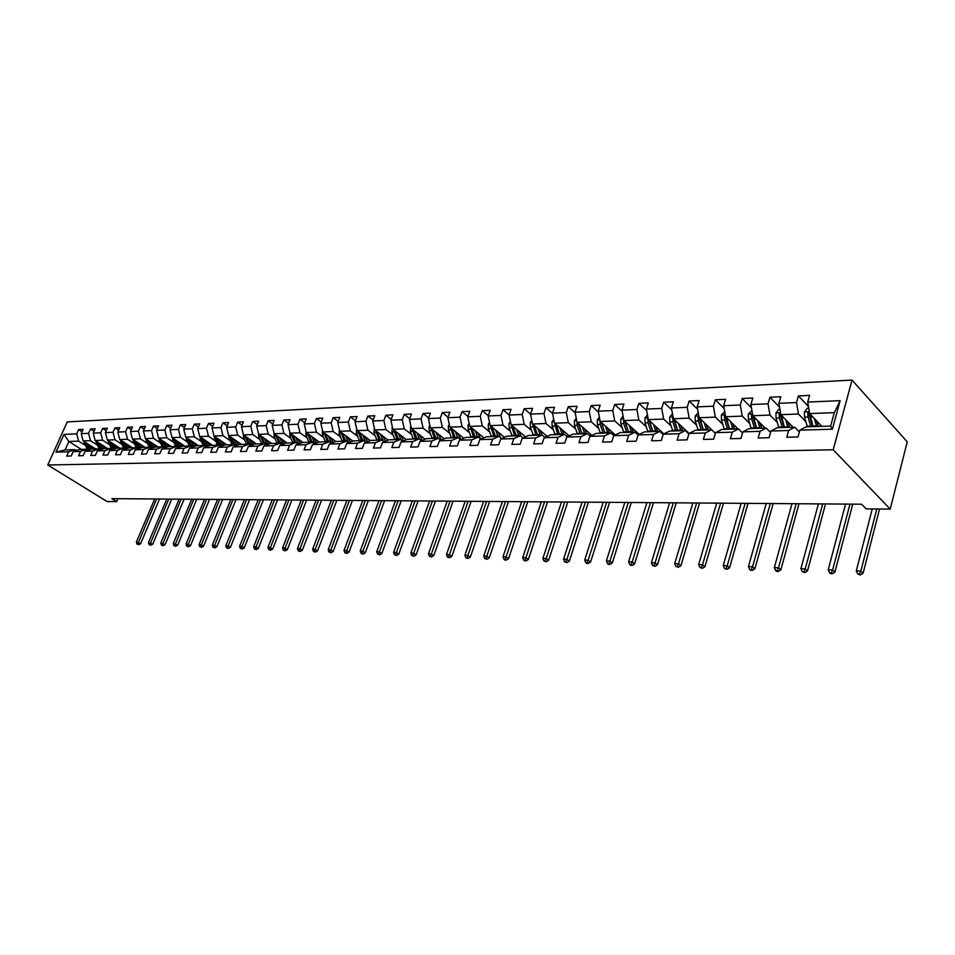 <?xml version="1.0" encoding="UTF-8"?>
<svg xmlns="http://www.w3.org/2000/svg" width="955" height="955" viewBox="0 0 955 955"><rect width="100%" height="100%" fill="white"/><g stroke="black" fill="none" stroke-linecap="round" stroke-linejoin="round"><path stroke-width="1.43" d="M852.027 380.09L67.244 421.907L47.75 464.99L833.202 449.769L852.027 380.09L907.25 441.831L890.203 509.111L833.202 449.769M81.318 449.399L68.867 441.497L65.083 449.901L74.824 449.602L68.641 451.763L66.707 456.084L71.231 455.965L73.177 451.631L80.507 451.405L78.561 455.774L83.181 455.654L85.126 451.273L92.587 451.046L90.641 455.451L95.345 455.332L97.303 450.915L104.907 450.688L102.949 455.129L107.748 455.01L109.706 450.545L117.465 450.318L115.507 454.807L120.39 454.676L122.359 450.175L130.274 449.936L128.304 454.473L133.294 454.341L135.264 449.793L143.322 449.554L141.352 454.126L146.437 453.995L148.419 449.399L156.644 449.16L154.662 453.78L159.855 453.649L161.837 449.005L170.229 448.755L168.235 453.422L173.535 453.291L175.529 448.599L184.088 448.349L182.095 453.064L187.502 452.921L189.496 448.193L198.234 447.931L196.241 452.694L201.756 452.551L203.749 447.764L212.667 447.501L210.673 452.312L216.308 452.169L218.301 447.334L227.409 447.071L225.404 451.93L231.158 451.787L233.163 446.904L242.475 446.63L240.457 451.536L246.33 451.381L248.348 446.451L257.85 446.164L255.833 451.142L261.837 450.975L263.855 445.997L273.56 445.71L271.542 450.724L277.678 450.569L279.696 445.519L289.616 445.233L287.598 450.306L293.865 450.139L295.883 445.042L306.03 444.744L304 449.877L310.411 449.71L312.44 444.553L322.802 444.254L320.785 449.435L327.338 449.268L329.356 444.063L339.968 443.741L337.939 448.993L344.636 448.814L346.665 443.55L357.516 443.227L355.487 448.528L362.351 448.349L364.368 443.025L375.47 442.69L373.441 448.062L380.46 447.871L382.489 442.487L393.854 442.153L391.825 447.585L399.011 447.394L401.04 441.938L412.667 441.592L410.638 447.083L418.004 446.892L420.021 441.377L431.935 441.031L429.905 446.582L437.45 446.391L439.467 440.804L451.679 440.446L449.65 446.069L457.361 445.866L459.391 440.219L471.901 439.849L469.872 445.543L477.787 445.328L479.804 439.61L492.625 439.228L490.595 444.994L498.713 444.779L500.73 438.99L513.874 438.608L511.856 444.445L520.165 444.218L522.182 438.357L535.66 437.963L533.642 443.872L542.177 443.645L544.195 437.712L558.018 437.306L556.013 443.287L564.763 443.06L566.769 437.044L580.95 436.626L578.957 442.69L587.946 442.452L589.939 436.363L604.503 435.934L602.51 442.07L611.737 441.831L613.731 435.659L628.688 435.217L626.707 441.437L636.185 441.186L638.167 434.931L653.53 434.477L651.561 440.792L661.302 440.53L663.271 434.191L679.065 433.725L677.107 440.124L687.111 439.861L689.08 433.427L673.394 418.72L689.152 418.123L696.589 425.19M68.641 451.763L55.963 452.133L63.985 434.406L76.686 433.845L78.608 429.571L82.058 431.791M524.2 408.728L530.526 414.112L532.508 408.346L524.2 408.728L522.218 414.482L509.087 415.055L511.08 409.337L502.975 409.719L500.981 415.401L488.172 415.962L490.166 410.316L482.263 410.686L480.27 416.308L467.771 416.846L469.764 411.271L462.053 411.641L460.059 417.18L447.859 417.717L449.853 412.202L442.32 412.56L440.327 418.039L428.413 418.565L430.419 413.121L423.065 413.455L421.06 418.875L409.432 419.388L411.438 414.004L404.252 414.339L402.246 419.699L390.882 420.188L392.887 414.876L385.868 415.198L383.862 420.498L372.76 420.976L374.766 415.723L367.902 416.034L365.908 421.274L355.057 421.752L357.051 416.547L350.342 416.858L348.348 422.038L337.736 422.504L339.741 417.359L333.176 417.669L331.182 422.79L320.808 423.232L322.802 418.147L316.392 418.445L314.398 423.519L304.239 423.96L306.245 418.923L299.966 419.221L297.972 424.235L288.04 424.665L290.034 419.687L283.898 419.973L281.904 424.927L272.187 425.345L274.181 420.427L268.164 420.701L266.182 425.608L256.668 426.026L258.65 421.155L252.777 421.43L250.783 426.276L241.472 426.682L243.453 421.859L237.7 422.134L235.718 426.933L226.598 427.327L228.579 422.552L222.933 422.814L220.951 427.577L212.022 427.971L214.004 423.232L208.476 423.495L206.495 428.21L197.745 428.592L199.714 423.901L194.307 424.163L192.337 428.819L183.754 429.189L185.724 424.557L180.423 424.808L178.454 429.428L170.05 429.786L172.007 425.202L166.803 425.441L164.845 430.013L156.608 430.371L158.566 425.835L153.469 426.073L151.511 430.598L143.429 430.944L145.387 426.443L140.385 426.682L138.427 431.171L130.513 431.505L132.459 427.052L127.552 427.279L125.606 431.72L117.835 432.066L119.781 427.649L114.97 427.876L113.024 432.269L105.408 432.603L107.342 428.222L102.615 428.449L100.681 432.806L93.208 433.128L95.13 428.795L90.498 429.01L88.576 433.331L81.235 433.654L83.157 429.356L78.608 429.571M547.131 436.375L532.532 424.02L530.526 414.124L543.98 413.539L545.974 407.713L552.551 413.408M832.378 429.201L799.896 430.156L805.948 426.861L830.647 426.085L832.378 429.201L840.137 400.658L807.739 402.067L809.601 395.382L798.416 395.907L796.542 402.556L778.898 403.32L780.784 396.731L769.921 397.232L768.035 403.798L750.881 404.538L752.791 398.032L742.226 398.533L740.316 405.004L723.651 405.72L725.573 399.309L715.307 399.787L713.385 406.173L697.174 406.878L699.108 400.551L689.128 401.016L687.194 407.308L671.425 408L673.371 401.757L663.653 402.21L661.708 408.418L646.356 409.086L648.314 402.926L638.859 403.368L636.901 409.492L621.968 410.149L623.925 404.061L614.722 404.49L612.752 410.543L598.2 411.175L600.17 405.171L591.205 405.6L589.235 411.569L575.065 412.178L577.035 406.257L568.297 406.663L566.315 412.56L552.503 413.169L554.485 407.308L545.974 407.713M788.675 430.49L770.983 431.015L777.095 427.756L794.751 427.207L788.675 430.49L786.765 437.247L797.998 436.96L799.896 430.156M760.085 431.338L742.895 431.839L749.066 428.628L766.22 428.091L760.085 431.338L758.163 437.999L769.062 437.712L770.983 431.015M732.306 432.149L715.605 432.651L721.813 429.475L738.49 428.95L732.306 432.149L730.372 438.727L740.961 438.452L742.895 431.839M705.315 432.949L689.08 433.427L695.324 430.299L711.535 429.798L705.315 432.949L703.358 439.431L713.66 439.157L715.605 432.651M890.203 509.111L866.149 508.872L861.565 504.204L111.819 498.653L116.629 501.638L117.907 498.701M73.177 451.631L79.361 449.459L86.702 449.232L88.206 450.187M95.655 448.946L83.157 440.959L90.51 440.673L97.255 445.006M86.702 449.232L80.507 451.405M81.235 433.654L83.157 440.959M88.576 433.331L90.51 440.673M85.126 451.273L91.334 449.089L98.807 448.85L100.347 449.829M107.676 448.575L95.142 440.506L102.627 440.219L109.395 444.6M98.807 448.85L92.587 451.046M93.208 433.128L95.142 440.506M100.681 432.806L102.627 440.219M97.303 450.915L103.522 448.707L111.15 448.468L112.714 449.471M119.912 448.193L107.342 440.04L114.97 439.754L121.774 444.182M111.15 448.468L104.907 450.688M105.408 432.603L107.342 440.04M113.024 432.269L114.97 439.754M109.706 450.545L115.949 448.313L123.72 448.074L125.32 449.113M132.387 447.811L119.781 439.575L127.564 439.276L134.392 443.765M123.72 448.074L117.465 450.318M117.835 432.066L119.781 439.575M125.606 431.72L127.564 439.276M122.359 450.175L128.627 447.919L136.541 447.68L138.165 448.743M145.112 447.406L132.47 439.097L140.397 438.799L147.249 443.335M136.541 447.68L130.274 449.936M130.513 431.505L132.47 439.097M138.427 431.171L140.397 438.799M135.264 449.793L141.543 447.525L149.613 447.274L151.272 448.361M158.064 447.012L145.399 438.608L153.48 438.309L160.368 442.893M149.613 447.274L143.322 449.554M143.429 430.944L145.399 438.608M151.511 430.598L153.48 438.309M148.419 449.399L154.71 447.107L162.947 446.856L164.642 447.979M171.291 446.594L158.578 438.118L166.815 437.808L173.738 442.44M162.947 446.856L156.644 449.16M156.608 430.371L158.578 438.118M164.845 430.013L166.815 437.808M161.837 449.005L168.152 446.689L176.544 446.439L178.275 447.585M184.757 446.176L172.019 437.605L180.423 437.295L187.383 441.986M176.544 446.439L170.229 448.755M170.05 429.786L172.019 437.605M178.454 429.428L180.423 437.295M175.529 448.599L181.856 446.272L190.427 445.997L192.182 447.191M198.509 445.746L185.736 437.092L194.319 436.769L201.29 441.52M190.427 445.997L184.088 448.349M183.754 429.189L185.736 437.092M192.337 428.819L194.319 436.769M189.496 448.193L195.835 445.83L204.585 445.555L206.387 446.785M212.535 445.317L199.726 436.566L208.488 436.232L215.484 441.043M204.585 445.555L198.234 447.931M197.745 428.592L199.726 436.566M206.495 428.21L208.488 436.232M203.749 447.764L210.112 445.388L219.041 445.114L220.88 446.367L217.143 438.178M226.836 444.863L214.016 436.029L222.945 435.683L229.976 440.565M215.746 437.223L219.041 445.114L212.667 447.501M212.022 427.971L214.016 436.029M220.951 427.577L222.945 435.683M218.301 447.334L224.676 444.935L233.796 444.648L235.67 445.949M241.448 444.409L228.591 435.48L237.711 435.134L244.767 440.064M233.796 444.648L227.409 447.071M226.598 427.327L228.591 435.48M235.718 426.933L237.711 435.134M233.163 446.904L239.55 444.469L248.861 444.182L250.783 445.519M256.358 443.956L243.465 434.919L252.788 434.561L259.867 439.563M248.861 444.182L242.475 446.63M241.472 426.682L243.465 434.919M250.783 426.276L252.788 434.561M248.348 446.451L254.746 444.003L264.249 443.705L266.206 445.078M271.578 443.478L258.674 434.346L268.176 433.988L275.291 439.049M264.249 443.705L257.85 446.164M256.668 426.026L258.674 434.346M266.182 425.608L268.176 433.988M263.855 445.997L270.265 443.514L279.97 443.216L281.976 444.636M287.121 442.989L274.192 433.761L283.91 433.391L291.048 438.524M279.97 443.216L273.56 445.71M272.187 425.345L274.192 433.761M281.904 424.927L283.91 433.391M279.696 445.519L286.118 443.025L296.038 442.714L298.079 444.182M302.998 442.499L290.045 433.164L299.977 432.782L307.14 437.987M295.704 437.247L297.757 442.165L295.811 442.225L289.616 445.233M288.04 424.665L290.045 433.164M297.972 424.235L299.977 432.782M295.883 445.042L302.317 442.523L312.464 442.201L314.553 443.717M319.221 441.998L306.257 432.543L316.403 432.161L323.59 437.438M312.464 442.201L306.03 444.744M304.239 423.96L306.257 432.543M314.398 423.519L316.403 432.161M312.44 444.553L318.875 442.01L329.248 441.688L331.385 443.251M348.599 442.762L346.414 441.15L335.802 441.485L322.814 431.923L333.2 431.529L340.41 436.877M329.248 441.688L322.802 444.254M320.808 423.232L322.814 431.923M331.182 422.79L333.2 431.529M352.861 441.043L339.753 431.29L350.366 430.884L357.6 436.304M335.802 441.485L329.356 444.063M346.414 441.15L339.968 443.741M337.736 422.504L339.753 431.29M348.348 422.038L350.366 430.884M346.665 443.55L353.123 440.935L363.974 440.601L366.207 442.272M370.313 440.601L357.075 430.633L367.926 430.228L375.184 435.719M363.974 440.601L357.516 443.227M355.057 421.752L357.075 430.633M365.908 421.274L367.926 430.228M364.368 443.025L370.827 440.386L381.928 440.04L384.22 441.783M388.16 440.148L374.778 429.965L385.88 429.547L393.162 435.122M381.928 440.04L375.47 442.69M372.76 420.976L374.778 429.965M383.862 420.498L385.88 429.547M382.489 442.487L388.948 439.825L400.312 439.467L402.652 441.27M406.424 439.694L392.899 429.284L404.263 428.855L411.569 434.513M400.312 439.467L393.854 442.153M390.882 420.188L392.899 429.284M402.246 419.699L404.263 428.855M401.04 441.938L407.499 439.252L419.126 438.882L421.525 440.744M425.118 439.228L411.45 428.58L423.077 428.15L430.407 433.892M419.126 438.882L412.667 441.592M409.432 419.388L411.45 428.58M421.06 418.875L423.077 428.15M420.021 441.377L426.479 438.655L438.393 438.285L440.852 440.219M444.254 438.763L430.442 427.864L442.344 427.422L449.686 433.26M438.393 438.285L431.935 441.031M428.413 418.565L430.442 427.864M440.327 418.039L442.344 427.422M439.467 440.804L445.925 438.058L458.125 437.677L460.644 439.682M463.844 438.297L449.877 427.136L462.077 426.682L469.43 432.603M458.125 437.677L451.679 440.446M447.859 417.717L449.877 427.136M460.059 417.18L462.077 426.682M459.391 440.219L465.837 437.438L478.336 437.044L480.914 439.133M483.91 437.82L469.788 426.384L482.287 425.918L489.652 431.935M478.336 437.044L471.901 439.849M467.771 416.846L469.788 426.384M480.27 416.308L482.287 425.918M479.804 439.61L486.25 436.805L499.059 436.399L501.697 438.56M504.467 437.342L490.19 425.62L502.999 425.13L510.376 431.254M499.059 436.399L492.625 439.228M488.172 415.962L490.19 425.62M500.981 415.401L502.999 425.13M500.73 438.99L507.165 436.149L520.296 435.743L523.006 437.999M525.537 436.865L511.104 424.832L524.223 424.33L531.625 430.562M520.296 435.743L513.874 438.608M509.087 415.055L511.104 424.832M522.218 414.482L524.223 424.33M522.182 438.357L528.604 435.48L542.07 435.062L544.851 437.414M553.399 429.846L545.997 423.519L532.532 424.02M540.375 430.657L542.058 435.062L535.66 437.963M543.98 413.539L545.997 423.519M544.195 437.712L550.593 434.8L564.417 434.37L567.258 436.817M569.276 435.886L554.509 423.196L568.321 422.671L575.746 429.117M564.417 434.37L558.018 437.306M552.503 413.169L554.509 423.196M566.315 412.56L568.321 422.671M566.769 437.044L573.155 434.095L587.337 433.654L590.262 436.208M592.005 435.396L577.059 422.349L591.229 421.812L598.654 428.365M587.337 433.654L580.95 436.626M575.065 412.178L577.059 422.349M589.235 411.569L591.229 421.812M589.939 436.363L596.314 433.379L610.866 432.925L613.862 435.587M615.318 434.907L600.206 421.477L614.745 420.928L622.171 427.601M610.866 432.925L604.503 435.934M598.2 411.175L600.206 421.477M612.752 410.543L614.745 420.928M613.731 435.659L620.082 432.639L635.015 432.173L638.143 435.002M639.241 434.418L623.949 420.582L638.883 420.021L646.32 426.813M635.015 432.173L628.688 435.217M621.968 410.149L623.949 420.582M636.901 409.492L638.883 420.021M638.167 434.931L644.482 431.875L659.833 431.397L663.188 434.489M663.821 433.928L648.338 419.663L663.677 419.078L671.114 426.014M659.833 431.397L653.53 434.477M646.356 409.086L648.338 419.663M661.708 408.418L663.677 419.078M663.271 434.191L669.562 431.099L685.332 430.61L688.913 433.964M685.332 430.61L679.065 433.725M671.425 408L673.394 418.72M687.194 407.308L689.152 418.123M711.594 429.69L715.367 433.463M715.402 433.331L699.144 417.741L715.343 417.132L722.768 424.342M697.174 406.878L699.144 417.741M713.385 406.173L715.343 417.132M738.49 428.95L742.572 432.949M738.084 428.962L725.609 416.75L742.262 416.117L749.675 423.483M723.651 405.72L725.609 416.75M740.316 405.004L742.262 416.117M766.22 428.091L770.566 432.448M765.206 428.127L752.827 415.723L769.957 415.079L777.358 422.599M750.881 404.538L752.827 415.723M768.035 403.798L769.957 415.079M794.751 427.207L799.383 431.958M793.104 427.255L780.82 414.673L798.452 414.004L805.841 421.692M778.898 403.32L780.82 414.673M796.542 402.556L798.452 414.004M821.801 426.36L809.637 413.587L834.3 412.656L840.137 400.658M807.739 402.067L809.637 413.587M116.629 501.638L107.091 501.542L47.75 464.99M830.647 426.085L834.3 412.656M74.824 449.602L76.293 450.533M85.329 445.412L78.608 441.126L68.867 441.497L63.985 434.406M65.083 449.901L55.963 452.133M76.686 433.845L78.608 441.126M798.416 395.907L808.467 406.508M769.921 397.232L779.555 407.152M742.226 398.533L751.454 407.809M715.307 399.787L724.141 408.489M689.128 401.016L697.592 409.182M663.653 402.21L671.771 409.874M638.859 403.368L646.642 410.578M614.722 404.49L622.183 411.295M591.205 405.6L598.367 411.999M568.297 406.663L575.161 412.703M502.975 409.719L509.134 414.9M482.263 410.686L488.28 415.664M462.053 411.641L467.926 416.428M442.32 412.56L448.05 417.168M423.065 413.455L428.652 417.908M404.252 414.339L409.707 418.624M385.868 415.198L391.204 419.341M367.902 416.034L373.119 420.033M350.342 416.858L355.451 420.725M333.176 417.669L338.166 421.394M316.392 418.445L321.262 422.062M299.966 419.221L304.74 422.719M283.898 419.973L288.565 423.363M268.164 420.701L272.736 423.996M252.777 421.43L257.241 424.617M237.7 422.134L242.081 425.226M222.933 422.814L227.218 425.823M208.476 423.495L212.679 426.408M194.307 424.163L198.413 426.992M180.423 424.808L184.446 427.565M166.803 425.441L170.766 428.127M153.469 426.073L157.336 428.676M140.385 426.682L144.181 429.213M127.552 427.279L131.277 429.75M114.97 427.876L118.623 430.275M102.615 428.449L106.208 430.789M90.498 429.01L94.02 431.302M808.742 408.167L807.309 408.227L804.432 411.939L804.504 417.108L807.345 426.813M820.285 426.408L820.823 425.333M814.305 418.481L816.644 426.527M816.621 420.916L818.34 426.467M809.398 412.094L807.703 413.288L808.037 416.977L810.867 426.706M812.562 426.646L809.112 414.768L807.703 413.288M813.099 426.634L809.9 413.849M872.249 508.931L856.289 570.911L860.861 571.09L863.105 573.251L879.543 509.003M876.797 508.979L860.861 571.09L859.56 574.051L857.733 573.967L860.455 574.91L859.56 574.051M860.455 574.91L863.105 573.251M856.289 570.911L857.733 573.967M779.913 409.325L778.779 409.373L775.961 413.038L776.033 418.135L778.898 427.697M791.946 427.291L792.364 426.491M785.583 419.555L787.923 427.41M787.923 421.943L789.63 427.363M780.569 413.145L779.113 414.375L779.447 418.004L782.324 427.589M784.031 427.542L780.545 415.831L779.113 414.375M784.485 427.518L781.25 415.103M845.557 504.085L828.224 569.789L832.665 569.968L834.933 572.093L852.755 504.133M849.974 504.121L832.665 569.968L831.399 572.881L829.62 572.809L830.528 573.657L832.306 573.728L831.399 572.881M832.306 573.728L834.933 572.093M828.224 569.789L829.62 572.809M751.907 410.459L748.278 414.1L748.35 419.126L751.239 428.556M757.673 420.582L760.025 428.282M760.025 422.934L761.744 428.234M752.564 414.207L751.346 415.425L751.681 419.006L754.569 428.449M756.288 428.401L752.779 416.858L751.346 415.425M756.67 428.389L753.411 416.308M818.423 503.882L800.911 568.702L805.232 568.87L807.524 570.971L825.526 503.942M822.721 503.918L805.232 568.87L804.003 571.747L802.272 571.675L804.922 572.582L804.003 571.747M804.922 572.582L807.524 570.971M800.911 568.702L802.272 571.675M724.69 411.557L721.371 415.139L721.443 420.093L724.356 429.392M730.539 421.573L732.891 429.129M732.903 423.901L734.622 429.07M725.346 415.282L724.332 416.452L724.678 419.985L727.591 429.296M729.322 429.237L725.776 417.86L724.332 416.452M729.632 429.225L726.349 417.478M791.993 503.691L774.326 567.628L778.528 567.807L780.844 569.884L799.013 503.739M796.184 503.715L778.528 567.807L777.334 570.636L775.651 570.565L776.582 571.4L778.265 571.472L777.334 570.636M778.265 571.472L780.844 569.884M774.326 567.628L775.651 570.565M698.212 412.632L695.192 416.153L695.264 421.036L698.189 430.204M704.145 422.54L706.497 429.953M706.533 424.832L708.24 429.893M698.881 416.344L698.069 417.442L698.415 420.928L701.34 430.108M703.083 430.06L699.526 418.839L698.069 417.442M703.334 430.048L700.027 418.6M766.244 503.5L748.434 566.601L752.54 566.769L754.868 568.81L773.18 503.548M770.327 503.524L752.54 566.769L751.37 569.562L749.735 569.49L750.666 570.314L752.313 570.386L751.37 569.562M752.313 570.386L754.868 568.81M748.434 566.601L749.735 569.49M672.463 413.67L669.718 417.132L669.801 421.955L672.738 431.003M678.468 423.483L680.82 430.753M680.867 425.739L682.574 430.693M673.156 417.407L672.857 421.847L675.806 430.908M677.561 430.848L673.979 419.782L672.523 418.409M677.74 430.848L674.421 419.687M741.164 503.309L723.222 565.587L727.221 565.754L729.56 567.771L748.016 503.369M745.139 503.345L727.221 565.754L726.087 568.512L724.487 568.452L727.03 569.323L726.087 568.512M727.03 569.323L729.56 567.771M723.222 565.587L724.487 568.452M647.442 414.84L644.935 418.087L645.007 422.85L647.967 431.767M660.884 432.364L661.314 431.612M653.483 424.39L655.834 431.529M655.894 426.622L657.601 431.469M648.123 418.481L647.991 422.743L650.952 431.672M663.224 433.367L662.722 434.059M652.719 431.624L649.114 420.701L647.645 419.352M652.838 431.612L649.507 420.737M716.716 503.13L698.654 564.608L702.546 564.763L704.909 566.769L723.484 503.178M720.595 503.166L702.546 564.763L701.448 567.497L699.896 567.425L702.391 568.297L701.448 567.497M702.391 568.297L704.909 566.769M698.654 564.608L699.896 567.425M623.09 416.046L620.798 419.03L620.869 423.722L623.842 432.52M638.274 433.534L636.579 433.582L637.152 432.52M629.154 425.285L631.506 432.281M631.577 427.47L633.272 432.221M623.758 419.543L623.77 423.614L626.743 432.424M628.521 432.376L624.904 421.609L623.424 420.272M628.581 432.376L625.25 421.752M692.876 502.951L674.708 563.653L678.504 563.808L680.879 565.778L699.573 503.01M696.661 502.987L678.504 563.808L677.441 566.494L675.925 566.434L678.384 567.294L677.441 566.494M678.384 567.294L680.879 565.778M674.708 563.653L675.925 566.434M599.37 417.216L597.281 419.937L597.352 424.569L600.337 433.248M612.847 434.692L613.623 433.403M605.458 426.145L607.81 433.021M607.881 428.306L609.588 432.961M600.038 420.606L600.182 424.462L603.166 433.164M607.595 432.424L604.742 432.52L604.957 433.104L601.316 422.48L599.836 421.167M604.742 432.52L601.626 422.743M669.634 502.784L651.37 562.722L655.07 562.865L657.446 564.823L676.247 502.831M673.311 502.808L655.07 562.865L654.032 565.527L652.552 565.467L654.987 566.303L654.032 565.527M654.987 566.303L657.446 564.823M651.37 562.722L652.552 565.467M576.271 418.338L574.373 420.821L574.444 425.393L577.441 433.964M589.736 435.755L590.679 434.239M582.359 426.981L584.711 433.737M584.806 429.105L586.501 433.677M576.939 421.704L577.202 425.285L580.198 433.88M581.786 433.415L578.36 423.483M581.941 433.821L578.611 423.698M646.941 502.617L628.593 561.803L632.21 561.946L634.598 563.88L653.483 502.664M650.546 502.64L632.21 561.946L631.195 564.584L629.751 564.524L630.706 565.288L632.15 565.348L631.195 564.584M632.15 565.348L634.598 563.88M628.593 561.803L629.751 564.524M553.757 419.436L552.038 421.68L552.109 426.193L555.118 434.656M567.186 436.745L568.321 435.062M559.857 427.792L562.209 434.441M562.304 429.893L563.999 434.382M554.449 422.886L557.804 434.573M559.117 433.463L555.989 424.462M559.511 434.525L556.168 424.617M624.809 502.449L606.389 560.919L609.911 561.062L612.31 562.973L631.279 502.497M628.318 502.473L609.911 561.062L608.92 563.665L607.511 563.605L608.478 564.357L609.887 564.417L608.92 563.665M609.887 564.417L612.31 562.973M606.389 560.919L607.511 563.605M531.816 420.498L530.264 422.516L530.335 426.981L533.344 435.337M545.759 436.996L546.511 435.85M537.916 428.58L540.267 435.122M532.58 424.068L535.97 435.253M537.629 435.205L534.299 425.524M534.442 426.217L534.179 425.417M603.202 502.294L584.711 560.048L588.149 560.191L590.56 562.077L609.588 502.342M606.628 502.318L588.149 560.191L587.182 562.758L585.809 562.698L586.776 563.45L588.149 563.51L587.182 562.758M588.149 563.51L590.56 562.077M584.711 560.048L585.809 562.698M510.424 421.525L509.027 423.34L509.099 427.745L512.119 435.993M516.524 429.356L518.863 435.79M518.983 431.397L520.988 436.316M511.271 424.975L514.673 435.91M516.297 435.862L512.978 426.396M582.096 502.139L563.546 559.2L566.9 559.344L569.323 561.206L588.423 502.187M585.439 502.163L566.9 559.344L565.969 561.874L564.62 561.827L566.936 562.626L565.969 561.874M566.936 562.626L569.323 561.206M563.546 559.2L564.62 561.827M489.545 422.528L488.315 424.139L488.387 428.485L491.395 436.638M495.645 430.108L497.985 436.435M498.116 432.126L500.539 437.617M490.488 425.858L493.902 436.566M495.478 436.519L492.171 427.243M561.48 501.984L542.882 558.377L546.164 558.508L548.588 560.358L567.736 502.032M564.751 502.008L546.164 558.508L545.245 561.015L543.932 560.967L546.224 561.755L545.245 561.015M546.224 561.755L548.588 560.358M542.882 558.377L543.932 560.967M469.18 423.495L468.093 424.915L468.165 429.213L471.185 437.271M475.28 430.836L477.607 437.068M477.751 432.83L480.807 439.037M470.206 426.718L473.62 437.187M475.16 437.139L471.865 428.067M541.342 501.829L522.695 557.577L525.907 557.696L528.33 559.523L547.525 501.876M544.541 501.853L525.907 557.696L525.011 560.179L523.734 560.131L524.701 560.86L525.99 560.907L525.011 560.179M525.99 560.907L528.33 559.523M522.695 557.577L523.734 560.131M449.304 424.438L448.349 425.679L448.42 429.929L451.44 437.879M455.392 431.553L457.72 437.688M457.863 433.522L460.871 439.575M450.402 427.554L453.828 437.808M455.332 437.76L452.049 428.867M521.657 501.685L502.987 556.789L506.114 556.908L508.549 558.711L527.781 501.733M524.784 501.709L505.243 559.367L503.989 559.308L504.968 560.036L506.222 560.084L505.243 559.367M506.222 560.084L508.549 558.711M502.987 556.789L503.989 559.308M429.893 425.357L429.07 426.419L429.153 430.621L432.173 438.476M435.981 432.245L438.297 438.285M438.452 434.191L441.329 440.016M431.075 428.377L434.489 438.405M435.969 438.369L432.687 429.655M502.426 501.542L483.708 556.013L486.775 556.132L489.211 557.923L508.478 501.59M505.482 501.566L485.928 558.556L484.698 558.508L486.895 559.272L485.928 558.556M486.895 559.272L489.211 557.923M483.708 556.013L484.698 558.508M410.937 426.252L410.316 431.302L413.348 439.073M417.013 432.925L419.436 439.133M419.484 434.847L422.241 440.446M412.19 429.165L415.616 439.002M417.049 438.954L413.79 430.407M483.612 501.411L464.882 555.261L467.866 555.38L470.302 557.147L489.605 501.447M486.596 501.423L467.043 557.78L465.849 557.732L468.022 558.484L467.043 557.78M468.022 558.484L470.302 557.147M464.882 555.261L465.849 557.732M392.421 427.112L391.92 431.958L394.94 439.634M398.486 433.582L401.076 440.052M400.957 435.48L403.595 440.876M393.747 429.929L397.161 439.575M398.569 439.527L395.322 431.147M465.204 501.268L446.463 554.521L449.387 554.64L451.822 556.395L471.137 501.315M468.129 501.291L448.575 557.016L447.406 556.968L449.554 557.708L448.575 557.016M449.554 557.708L451.822 556.395M446.463 554.521L447.406 556.968M374.336 427.959L373.942 432.615L376.962 440.195M380.388 434.227L383.134 440.959M382.848 436.113L385.39 441.294M375.721 430.681L379.135 440.136M380.508 440.088L377.285 431.875M447.215 501.136L428.449 553.805L431.302 553.924L433.749 555.655L453.076 501.184M450.068 501.16L430.514 556.264L429.38 556.216L431.493 556.956L430.514 556.264M431.493 556.956L433.749 555.655M428.449 553.805L429.38 556.216M356.645 428.783L356.37 433.248L359.39 440.744M362.685 434.859L365.622 441.843M365.156 436.721L367.591 441.711M358.101 431.409L361.503 440.685M362.852 440.637L359.641 432.567M429.595 501.005L410.829 553.1L413.622 553.208L416.07 554.927L435.408 501.053M432.388 501.029L412.858 555.535L411.736 555.488L413.825 556.216L412.858 555.535M413.825 556.216L416.07 554.927M410.829 553.1L411.736 555.488M339.359 429.571L339.18 433.857L342.2 441.282M345.388 435.48L348.527 442.714M347.847 437.306L350.187 442.129M340.875 432.126L344.277 441.21M345.591 441.174L342.403 433.26M412.357 500.874L393.579 552.408L396.325 552.515L398.76 554.222L418.111 500.921M415.091 500.898L395.573 554.819L394.475 554.771L396.552 555.488L395.573 554.819M396.552 555.488L398.76 554.222M393.579 552.408L394.475 554.771M322.456 430.347L322.372 434.465L325.392 441.807M328.46 436.077L331.564 443.18M330.919 437.891L333.176 442.535M324.031 432.818L327.422 441.735M328.699 441.699L325.536 433.928M395.477 500.754L376.712 551.739L379.386 551.847L381.833 553.518L401.172 500.802M398.163 500.778L378.658 554.115L377.583 554.067L379.636 554.783L378.658 554.115M379.636 554.783L381.833 553.518M376.712 551.739L377.583 554.067M305.922 431.111L305.934 435.062L308.943 442.32M311.903 436.662L314.935 443.562M314.362 438.464L316.535 442.929M307.546 433.486L310.924 442.249M312.19 442.213L309.038 434.573M378.956 500.635L360.19 551.071L362.816 551.178L365.252 552.838L384.59 500.671M381.582 500.647L362.088 553.423L361.05 553.387L363.067 554.091L362.088 553.423M363.067 554.091L365.252 552.838M360.19 551.071L361.05 553.387M289.747 431.875L289.843 435.635L292.851 442.81M297.757 442.165L298.664 443.956M298.163 439.014L300.252 443.335M291.418 434.155L294.797 442.75M295.811 442.225L292.899 435.217M362.769 500.516L344.015 550.426L346.581 550.534L349.017 552.181L368.355 500.551M365.347 500.527L345.877 552.754L344.851 552.718L346.856 553.411L345.877 552.754M346.856 553.411L349.017 552.181M344.015 550.426L344.851 552.718M273.93 432.675L274.097 436.208L277.093 443.311M279.851 437.808L282.74 444.338M282.31 439.563L284.315 443.729M275.649 434.8L279.003 443.251M280.328 443.466L277.105 435.838M346.916 500.396L328.174 549.793L330.681 549.901L333.128 551.524L352.455 500.432M349.435 500.408L330 552.097L328.998 552.062L330.979 552.754L330 552.097M330.979 552.754L333.128 551.524M328.174 549.793L328.998 552.062M258.459 433.475L258.686 436.757L261.682 443.788M264.332 438.357L267.161 444.72M266.791 440.088L268.725 444.111M260.19 435.42L263.532 443.729M264.977 444.218L261.634 436.447M331.385 500.277L312.655 549.173L315.114 549.268L317.549 550.892L336.864 500.325M333.856 500.301L314.446 551.453L313.467 551.417L315.425 552.097L314.446 551.453M315.425 552.097L317.549 550.892M312.655 549.173L313.467 551.417M243.31 434.262L243.585 437.306L246.581 444.254M249.148 438.894L251.905 445.09M251.583 440.613L253.457 444.493M245.065 436.041L248.396 444.194M249.959 444.946L246.497 437.032M316.165 500.169L297.447 548.564L299.858 548.659L302.293 550.259L321.584 500.205M318.576 500.181L299.202 550.82L298.247 550.784L300.18 551.465L299.202 550.82M300.18 551.465L302.293 550.259M297.447 548.564L298.247 550.784M228.484 435.05L231.79 444.72M234.262 439.419L236.959 445.46M236.709 441.115L238.511 444.875M230.262 436.638L233.569 444.66M235.264 445.663L231.671 437.617M301.243 500.062L282.549 547.967L284.912 548.063L287.336 549.65L306.615 500.098M303.606 500.074L284.268 550.199L283.325 550.164L285.247 550.832L284.268 550.199M285.247 550.832L287.336 549.65M282.549 547.967L283.325 550.164M213.968 435.838L217.298 445.161M219.686 439.933L222.336 445.818M222.121 441.616L223.876 445.245M286.607 499.954L267.937 547.382L270.265 547.478L272.688 549.053L291.932 499.99M288.935 499.966L269.632 549.591L268.701 549.555L270.599 550.223L269.632 549.591M270.599 550.223L272.688 549.053M267.937 547.382L268.701 549.555M199.75 436.578L203.093 445.603M205.409 440.446L207.999 446.176M207.832 442.105L209.527 445.603M201.529 437.796L204.931 445.794M206.567 446.713L202.926 438.775M272.259 499.847L253.624 546.809L255.892 546.905L258.316 548.457L277.535 499.883M274.539 499.859L255.283 549.006L254.376 548.958L256.25 549.626L255.283 549.006M256.25 549.626L258.316 548.457M253.624 546.809L254.376 548.958M185.843 437.163L189.185 446.045M191.406 440.935L193.949 446.534M193.829 442.583L195.465 445.973M187.598 438.357L191.107 446.463M192.54 447.059L188.959 439.276M258.196 499.74L239.586 546.248L241.818 546.344L244.229 547.884L263.425 499.775M260.429 499.752L241.209 548.421L240.314 548.385L242.176 549.03L241.209 548.421M242.176 549.03L244.229 547.884M239.586 546.248L240.314 548.385M172.21 437.736L175.541 446.463M177.69 441.425L180.185 446.88M180.113 443.048L181.689 446.331M173.941 438.894L177.57 447.119M178.8 447.394L175.29 439.813M244.385 499.632L225.81 545.699L227.994 545.794L230.406 547.311L249.565 499.68M246.581 499.656L227.409 547.848L226.538 547.812L228.376 548.457L227.409 547.848M228.376 548.457L230.406 547.311M225.81 545.699L226.538 547.812M158.84 438.285L162.171 446.88M164.236 441.89L166.683 447.227M166.659 443.502L168.199 446.689M160.559 439.431L164.296 447.752M165.322 447.728L161.896 440.327M230.847 499.537L212.297 545.162L214.445 545.245L216.857 546.761L235.981 499.572M232.996 499.549L213.872 547.287L213.013 547.251L214.839 547.884L213.872 547.287M214.839 547.884L216.857 546.761M212.297 545.162L213.013 547.251M145.733 438.834L149.052 447.286M151.057 442.356L153.445 447.573M153.457 443.956L154.997 447.107M147.428 439.957L151.284 448.361M152.12 448.062L148.753 440.828M217.561 499.441L199.046 544.637L201.159 544.72L203.558 546.212L222.646 499.477M219.674 499.453L200.586 546.738L199.75 546.702L201.553 547.334L200.586 546.738M201.553 547.334L203.558 546.212M199.046 544.637L199.75 546.702M132.876 439.372L136.195 447.692M138.117 442.81L140.469 447.907M140.516 444.397L142.044 447.501M134.56 440.47L138.344 448.683M139.155 448.384L135.861 441.329M204.513 499.346L186.046 544.111L188.111 544.195L190.511 545.675L209.551 499.381M206.59 499.358L187.562 546.188L186.726 546.164L188.517 546.785L187.562 546.188M188.517 546.785L190.511 545.675M186.046 544.111L186.726 546.164M120.27 439.885L123.577 448.086M125.439 443.263L127.743 448.241M127.827 444.827L129.343 447.907M121.93 440.971L125.654 448.993M126.454 448.707L123.219 441.819M191.716 499.25L173.273 543.598L177.702 545.15L196.706 499.286M193.746 499.262L174.765 545.663L173.953 545.627L175.72 546.248L174.765 545.663M175.72 546.248L177.702 545.15M173.273 543.598L173.953 545.627M107.891 440.398L111.222 448.516M112.988 443.705L115.257 448.564M115.376 445.245L116.892 448.289M109.539 441.461L113.191 449.304M113.991 449.017L110.816 442.296M179.134 499.155L160.75 543.097L165.12 544.637L184.088 499.19M181.14 499.167L162.207 545.138L161.419 545.114L163.162 545.723L162.207 545.138M163.162 545.723L165.12 544.637M160.75 543.097L161.419 545.114M95.763 440.9L99.177 449.089M100.776 444.135L102.997 448.886M103.152 445.663L104.656 448.671M97.374 441.95L100.979 449.614M101.755 449.327L98.64 442.762M166.791 499.059L148.443 542.607L152.776 544.135L171.709 499.095M168.76 499.071L149.887 544.637L149.099 544.601L150.83 545.21L149.887 544.637M150.83 545.21L152.776 544.135M148.443 542.607L149.099 544.601M83.837 441.389L87.359 449.638M88.791 444.553L90.976 449.208M91.155 446.069L92.659 449.041M85.449 442.416L88.982 449.912M89.746 449.638L86.69 443.216M154.674 498.976L136.362 542.13L140.66 543.634L159.533 499.011M156.596 498.988L137.771 544.135L137.007 544.099L138.726 544.708L137.771 544.135M138.726 544.708L140.66 543.634M136.362 542.13L137.007 544.099M809.327 411.653L804.504 411.844M810.664 426.037L807.142 426.157M816.441 425.858L812.896 425.966M808.037 416.977L804.504 417.108M812.717 416.81L810.27 416.893M780.498 412.775L776.021 412.942M782.109 426.945L778.695 427.052M787.72 426.766L784.282 426.873M779.447 418.004L776.033 418.135M783.924 417.848L781.62 417.932M752.492 413.849L748.35 414.016M754.366 427.816L751.036 427.912M759.81 427.637L756.467 427.745M751.681 419.006L748.35 419.126M755.954 418.851L753.782 418.935M725.275 414.9L721.431 415.055M727.376 428.664L724.141 428.759M732.676 428.497L729.429 428.592M724.678 419.985L721.443 420.093M728.761 419.83L726.731 419.902M698.809 415.926L695.264 416.07M701.137 429.487L697.986 429.583M706.294 429.32L703.131 429.428M698.415 420.928L695.264 421.036M702.307 420.785L700.409 420.857M673.06 416.917L669.789 417.049M675.591 430.287L672.535 430.383M686.872 432.054L687.576 432.042M680.617 430.132L677.537 430.228M672.857 421.847L669.801 421.955M676.582 421.716L674.803 421.776M648.015 417.896L644.995 418.004M650.737 431.075L647.753 431.159M661.385 432.83L662.591 432.794M655.619 430.92L652.623 431.015M647.991 422.743L645.007 422.85M651.549 422.611L649.878 422.671M623.615 418.827L620.857 418.935M626.528 431.827L623.627 431.923M631.291 431.684L628.366 431.767M623.77 423.614L620.869 423.722M627.172 423.495L625.609 423.543M599.871 419.746L597.341 419.854M602.951 432.567L600.122 432.663M613.098 434.298L614.578 434.25M600.182 424.462L597.352 424.569M603.429 424.342L601.984 424.402M576.725 420.642L574.433 420.737M579.983 433.295L577.226 433.379M590.238 434.991L591.491 434.955M584.496 433.152L581.726 433.236M577.202 425.285L574.444 425.393M580.306 425.178L578.945 425.226M554.175 421.513L552.097 421.597M557.589 434L554.903 434.083M567.95 435.659L568.977 435.635M561.994 433.857L559.296 433.94M554.807 426.097L552.109 426.193M557.768 425.99L556.502 426.037M532.198 422.361L530.323 422.444M535.755 434.68L533.129 434.764M546.212 436.316L547.036 436.292M540.053 434.549L537.414 434.632M532.962 426.885L530.335 426.981M535.791 426.778L534.621 426.825M510.758 423.196L509.087 423.256M514.458 435.349L511.904 435.432M518.649 435.217L516.082 435.301M511.665 427.649L509.099 427.745M514.363 427.554L513.277 427.589M489.855 424.008L488.375 424.056M493.675 436.005L491.18 436.089M497.77 435.874L495.263 435.958M490.882 428.401L488.387 428.485M493.46 428.306L492.458 428.341M469.454 424.796L468.153 424.844M473.405 436.65L470.97 436.721M477.393 436.519L474.945 436.59M470.6 429.129L468.165 429.213M473.071 429.046L472.14 429.07M449.542 425.56L448.408 425.608M453.613 437.271L451.226 437.342M457.505 437.139L455.117 437.223M450.808 429.846L448.42 429.929M453.159 429.762L452.312 429.786M430.096 426.312L429.129 426.348M434.274 437.879L431.958 437.951M438.082 437.76L435.743 437.832M431.469 430.538L429.153 430.621M433.713 430.454L432.937 430.49M411.116 427.04L410.304 427.076M415.401 438.464L413.121 438.536M419.114 438.357L416.834 438.429M412.584 431.218L410.316 431.302M414.733 431.147L414.028 431.171M392.565 427.768L391.908 427.792M396.946 439.049L394.725 439.121M400.575 438.93L398.354 439.002M394.14 431.887L391.92 431.958M396.182 431.815L395.549 431.827M378.92 439.61L376.748 439.682M382.466 439.503L380.293 439.575M376.115 432.531L373.942 432.615M361.288 440.171L359.175 440.231M364.762 440.064L362.637 440.124M358.483 433.164L356.37 433.248M344.063 440.709L341.986 440.78M347.453 440.601L345.376 440.673M341.257 433.785L339.18 433.857M327.207 441.246L325.178 441.306M330.526 441.138L328.484 441.198M324.402 434.394L322.372 434.465M310.709 441.759L308.728 441.819M313.956 441.652L311.975 441.723M307.916 434.991L305.934 435.062M294.582 442.261L292.636 442.332M291.788 435.564L289.843 435.635M278.788 442.762L276.878 442.822M281.892 442.666L279.982 442.726M275.995 436.137L274.097 436.208M263.317 443.251L261.467 443.311M266.373 443.156L264.499 443.216M260.536 436.698L258.686 436.757M248.181 443.729L246.366 443.777M251.165 443.633L249.339 443.693M245.411 437.235L243.585 437.306M233.354 444.194L231.576 444.242M236.279 444.099L234.488 444.159M230.585 437.772L228.806 437.832M218.826 444.648L217.083 444.708M221.691 444.553L219.937 444.612M216.069 438.297L214.314 438.357M204.597 445.09L202.89 445.149M207.402 445.006L205.683 445.066M201.839 438.811L200.132 438.87M190.654 445.531L188.971 445.591M193.399 445.448L191.716 445.496M187.896 439.312L186.225 439.372M176.973 445.961L175.326 446.021M179.671 445.878L178.024 445.925M174.228 439.801L172.592 439.861M163.568 446.379L161.956 446.439M166.218 446.307L164.594 446.355M160.834 440.291L159.222 440.339M150.424 446.797L148.849 446.845M153.015 446.713L151.427 446.761M147.703 440.756L146.115 440.816M137.532 447.203L135.98 447.25M140.075 447.119L138.523 447.167M134.81 441.222L133.258 441.282M124.89 447.597L123.362 447.644M127.385 447.525L125.857 447.573M122.168 441.676L120.652 441.735M112.475 447.99L110.983 448.038M114.922 447.919L113.43 447.967M109.777 442.129L108.285 442.177M100.299 448.373L98.831 448.42M102.71 448.301L101.23 448.349M97.601 442.559L96.133 442.619M88.349 448.755L86.917 448.79M90.713 448.671L89.269 448.719M85.664 442.989L84.219 443.048"/></g></svg>
